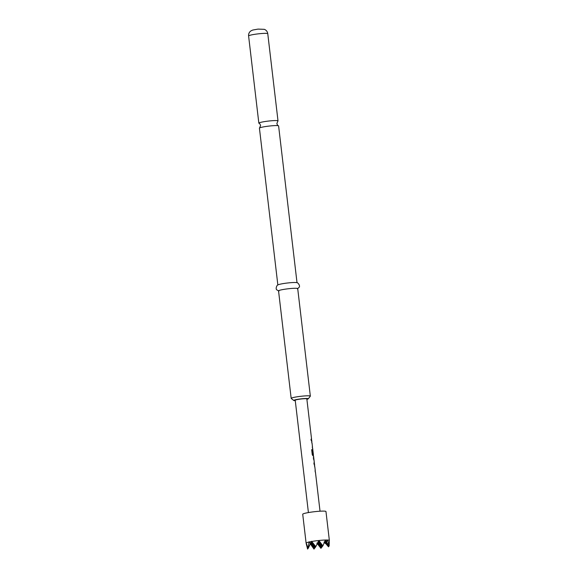 <?xml version="1.0" encoding="UTF-8"?>
<svg xmlns="http://www.w3.org/2000/svg" width="578" height="578" viewBox="0 0 578 578"><rect width="100%" height="100%" fill="white"/><g stroke="black" fill="none" stroke-linecap="round" stroke-linejoin="round"><path stroke-width="0.87" d="M278.437 125.766C277.939 125.794 277.411 125.072 276.855 123.584L277.888 121.084A9.653 0.954 173.3 0 0 277.975 121.004A9.653 0.954 173.3 0 0 278.011 120.903A9.653 0.954 173.3 0 0 269.276 120.975A9.653 0.954 173.3 0 0 258.879 123.056A9.653 0.954 173.3 0 0 258.843 123.157A9.653 0.954 173.3 0 0 259.002 123.302C259.508 123.273 260.035 124.003 260.591 125.491L259.551 127.984A9.653 0.954 -6.7 0 1 269.861 125.982A9.653 0.954 -6.7 0 1 278.437 125.766A9.653 0.954 -6.7 0 1 278.603 125.91L297.02 282.729M277.852 284.976L259.428 128.164A9.653 0.954 -6.7 0 1 259.464 128.063A9.653 0.954 -6.7 0 1 259.551 127.984M306.889 399.326A7.312 0.723 173.3 0 0 308.269 398.806A7.312 0.723 173.3 0 0 301.673 398.784A7.312 0.723 173.3 0 0 293.812 400.503A7.312 0.723 173.3 0 0 295.271 400.691M293.812 400.503L291.233 398.48A9.653 0.954 -6.7 0 1 291.175 398.394A9.653 0.954 -6.7 0 1 301.608 396.212A9.653 0.954 -6.7 0 1 310.343 396.14A9.653 0.954 -6.7 0 1 310.307 396.241L308.269 398.806M278.936 291.088L276.92 289.932C275.027 288.921 277.259 284.282 278.199 284.795A9.653 0.954 -6.7 0 1 288.299 282.909A9.653 0.954 -6.7 0 1 296.644 282.628C297.439 281.912 300.683 285.908 299.079 287.324L297.381 288.921M291.175 398.394L278.545 290.871A9.653 0.954 -6.7 0 1 288.978 288.689A9.653 0.954 -6.7 0 1 297.713 288.624L310.343 396.14M325.327 540.141L329.142 546.066L329.359 540.43A11.697 1.156 173.3 0 0 329.359 540.423L325.963 511.516A11.697 1.156 173.3 0 0 315.364 511.602A11.697 1.156 173.3 0 0 302.72 514.247L306.116 543.147A11.697 1.156 173.3 0 0 306.123 543.161L307.597 549.078L308.125 548.125M329.359 540.423A11.697 1.156 173.3 0 0 327.697 540.025L327.524 540.018A11.697 1.156 173.3 0 0 325.624 540.011L325.378 540.018A11.697 1.156 173.3 0 0 318.897 540.495L315.776 546.651L311.585 541.283L310.581 543.493L309.064 541.788L308.219 548.312L306.174 543.017L306.513 545.054M313.97 464.358L314.483 464.018L313.717 457.501L313.204 457.841L313.717 457.501M313.637 457.762L313.868 458.73L313.348 459.055L313.868 458.73L314.345 462.819L313.724 463.151M312.857 454.554L313.29 454.944L312.749 454.568L312.293 449.749L311.679 449.72L312.279 454.814L313.413 456.309M312.712 449.872L313.334 454.236L312.792 449.612M311.188 440.682L311.354 439.034M311.665 441.628L311.896 443.102M312.488 448.42L312.286 446.924M314.439 465.297L314.678 466.771M315.27 472.096L315.068 470.6M308.414 512.57L295.221 400.265A5.852 0.578 -6.7 0 1 301.543 398.943A5.852 0.578 -6.7 0 1 306.839 398.899L311.571 439.157M318.63 540.524A11.697 1.156 173.3 0 0 311.752 541.485M310.097 543.551L314.013 549.1L314.461 548.117M315.776 546.651L311.441 541.608L315.248 547.554L315.696 546.586M315.248 547.554L311 542.576M310.978 542.626L314.634 548.32L315.075 547.352M314.634 548.32L310.502 543.479M310.465 543.558L314.02 549.093M325.378 540.018L322.878 545.892L318.897 540.495M316.845 543.053L320.956 548.356L321.404 547.373M322.611 545.733L318.449 540.936M318.435 540.965L322.199 546.81L322.64 545.842M322.199 546.81L318.016 541.918M317.987 541.991L321.578 547.576L322.025 546.607M321.578 547.576L317.589 542.901M317.539 543.017L320.956 548.356M327.524 540.018L326.736 541.759L325.624 540.011M323.998 542.034L325.465 543.248M326.736 541.759L325.335 540.119M329.207 545.907L327.697 540.025M329.142 546.066L324.915 541.116M324.887 541.181L328.528 546.831L328.824 545.69M328.528 546.831L324.496 542.113M324.453 542.215L325.298 543.544M308.984 542.041A11.697 1.156 173.3 0 0 306.174 543.017A11.697 1.156 173.3 0 0 306.116 543.147M311.47 541.535A11.697 1.156 173.3 0 0 309.208 541.991M308.219 548.312L310.523 543.436M311.246 439.049L310.942 439.475M311.593 449.735L312.293 449.749M312.185 449.763L312.749 454.568M312.814 450.797L313.218 454.243M313.753 458.744L314.338 462.732M259.031 33.762A9.653 0.954 -6.7 0 1 267.766 33.69C267.441 31.624 266.321 30.172 264.399 29.341L258.005 29.102L252.731 30.049L250.866 30.93C249.19 32.187 248.432 33.856 248.598 35.944A9.653 0.954 -6.7 0 1 259.031 33.762M278.011 120.903L267.766 33.69M311.715 440.371L311.874 441.751M312.019 442.965L312.496 447.054M312.64 448.268L312.799 449.641M312.929 450.724L313.406 454.807M313.565 456.158L313.731 457.53M313.868 458.744L314.353 462.834M314.497 464.047L314.656 465.42M314.8 466.634L315.277 470.723M315.422 471.937L320.031 511.205M258.843 123.157L248.598 35.944M311.455 439.172L311.585 440.277M311.759 441.765L311.889 442.864M312.38 447.061L312.51 448.167M313.29 454.821L313.435 456.056M314.237 462.848L314.324 463.614M314.54 465.435L314.67 466.533M315.162 470.738L315.292 471.836"/></g></svg>
